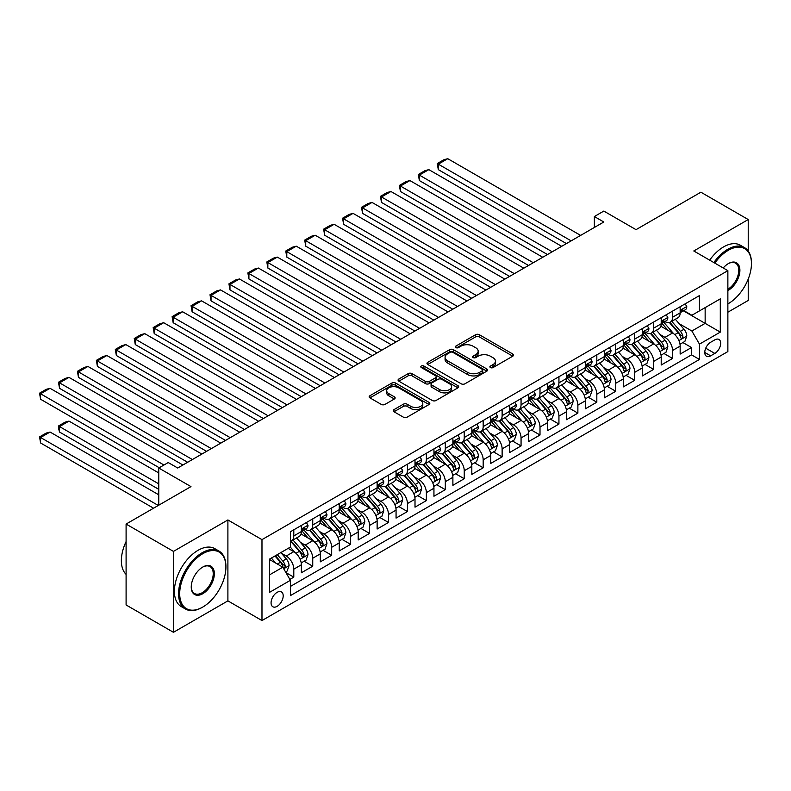 <?xml version="1.0" encoding="UTF-8"?>
<svg xmlns="http://www.w3.org/2000/svg" width="791" height="791" viewBox="0 0 791 791"><rect width="100%" height="100%" fill="white"/><g stroke="black" fill="none" stroke-linecap="round" stroke-linejoin="round"><path stroke-width="1.19" d="M490.44 367.568A1.839 1.058 0 0 0 493.04 367.568L512.786 356.168A2.63 1.523 0 0 0 513.557 355.09A2.63 1.523 0 0 0 512.786 354.022L479.326 334.702A2.63 1.523 0 0 0 475.609 334.702L455.863 346.102A1.839 1.058 0 0 0 455.319 346.853A1.839 1.058 0 0 0 455.863 347.605A1.839 1.058 0 0 0 458.464 347.605L461.015 346.132A8.414 4.855 0 0 1 472.919 346.132L475.707 347.743A8.414 4.855 0 0 1 478.169 351.174A8.414 4.855 0 0 1 475.707 354.605L473.147 356.079A1.839 1.058 0 0 0 472.613 356.83A1.839 1.058 0 0 0 473.147 357.581A1.839 1.058 0 0 0 475.747 357.581L478.308 356.108A8.414 4.855 0 0 1 490.202 356.108L492.991 357.72A8.414 4.855 0 0 1 495.453 361.151A8.414 4.855 0 0 1 492.991 364.592L490.44 366.065A1.839 1.058 0 0 0 489.896 366.816A1.839 1.058 0 0 0 490.44 367.568L490.44 366.065M277.137 606.341A8.572 4.944 120 0 0 282.733 598.787A8.572 4.944 120 0 0 281.418 591.915A8.572 4.944 120 0 0 277.137 592.34A8.572 4.944 120 0 0 271.531 599.894A8.572 4.944 120 0 0 272.846 606.756A8.572 4.944 120 0 0 277.137 606.341M394.007 409.609A2.63 1.523 0 0 0 393.236 410.687A2.63 1.523 0 0 0 394.007 411.755L403.39 417.173A2.63 1.523 0 0 0 407.108 417.173L429.048 404.517A2.63 1.523 0 0 0 429.81 403.44A2.63 1.523 0 0 0 429.048 402.372L395.579 383.052A2.63 1.523 0 0 0 391.861 383.052L369.931 395.718A2.63 1.523 0 0 0 369.16 396.785A2.63 1.523 0 0 0 369.931 397.863L381.272 404.409A2.63 1.523 0 0 0 384.99 404.409L394.373 398.99A2.63 1.523 0 0 0 395.144 397.913A2.63 1.523 0 0 0 394.373 396.845L388.747 393.592A7.03 4.064 0 0 1 386.69 390.724A7.03 4.064 0 0 1 391.031 386.967A7.03 4.064 0 0 1 398.694 387.847L420.723 400.572A7.03 4.064 0 0 1 422.79 403.44A7.03 4.064 0 0 1 418.439 407.187A7.03 4.064 0 0 1 410.776 406.307L407.108 404.191A2.63 1.523 0 0 0 403.39 404.191L394.007 409.609L394.007 411.755L403.39 406.376L403.39 404.191M748.227 251.044L748.227 219.542L700.885 192.203L636.023 229.657L603.82 211.068L594.357 216.536L603.82 222.004L177.708 468.015L168.236 462.557L158.764 468.015L158.764 505.192M173.447 551.396L173.447 632.306L227.897 600.873L227.897 519.954L173.447 551.396L126.095 524.057L190.967 486.603L158.764 468.015M227.897 519.954L261.979 539.64L727.868 270.66L727.868 351.57L261.979 620.549L261.979 539.64M748.227 219.542L693.786 250.974L727.868 270.66M461.202 383.803A2.63 1.523 0 0 0 464.92 383.803L486.861 371.137A2.63 1.523 0 0 0 487.632 370.059A2.63 1.523 0 0 0 486.861 368.992L453.391 349.671A2.63 1.523 0 0 0 449.674 349.671L427.743 362.337A2.63 1.523 0 0 0 426.972 363.405A2.63 1.523 0 0 0 427.743 364.483L461.202 383.803M422.068 367.963A1.839 1.058 0 0 1 423.936 368.22L457.92 387.847L436.019 400.493A2.63 1.523 0 0 1 432.301 400.493L398.832 381.173L398.832 379.027A2.63 1.523 0 0 0 398.071 380.095A2.63 1.523 0 0 0 398.832 381.173M398.832 379.027L408.225 373.609A2.63 1.523 0 0 1 411.943 373.609L425.509 381.44A2.63 1.523 0 0 0 429.226 381.44L435.455 377.841A2.63 1.523 0 0 0 436.227 376.773A2.63 1.523 0 0 0 435.455 375.695L421.326 367.538A1.839 1.058 0 0 1 420.792 366.787A1.839 1.058 0 0 1 421.929 365.808A1.839 1.058 0 0 1 423.936 366.035L457.949 385.682A2.63 1.523 0 0 1 458.721 386.75A2.63 1.523 0 0 1 457.949 387.827L457.949 385.682M173.447 632.306L126.095 604.967L126.095 524.057M727.868 312.208L748.227 300.451L748.227 279.055M289.872 579.408L293.797 577.143L285.937 572.605M281.467 553.295L286.223 556.043A10.718 6.19 60 0 1 293.797 569.164L301.371 564.784L301.371 572.773L312.742 566.208L304.12 561.234M300.412 542.359L305.168 545.108A10.718 6.19 60 0 1 312.742 558.228L320.315 553.848L320.315 561.837L331.676 555.272L323.064 550.299M319.346 531.423L324.102 534.172A10.718 6.19 60 0 1 331.676 547.293L339.25 542.923L339.25 550.902L350.611 544.337L341.999 539.363M338.281 520.488L343.037 523.237A10.718 6.19 60 0 1 350.611 536.357L358.194 531.987L358.194 539.966L369.555 533.411L360.933 528.428M357.225 509.562L361.981 512.301A10.718 6.19 60 0 1 369.555 525.422L377.129 521.051L377.129 529.031L388.49 522.475L379.878 517.502M376.16 498.627L380.916 501.365A10.718 6.19 60 0 1 388.49 514.486L396.064 510.116L396.064 518.095L407.434 511.54L398.812 506.566M395.105 487.691L399.86 490.44A10.718 6.19 60 0 1 407.434 503.56L415.008 499.18L415.008 507.16L426.369 500.604L417.757 495.631M414.039 476.755L418.795 479.504A10.718 6.19 60 0 1 426.369 492.625L433.943 488.245L433.943 496.234L445.313 489.669L436.691 484.695M432.974 465.82L437.73 468.569A10.718 6.19 60 0 1 445.313 481.689L452.887 477.319L452.887 485.298L464.248 478.733L455.626 473.76M451.918 454.884L456.674 457.633A10.718 6.19 60 0 1 464.248 470.754L471.822 466.383L471.822 474.363L483.182 467.797L474.57 462.824M470.853 443.949L475.609 446.697A10.718 6.19 60 0 1 483.182 459.818L490.756 455.448L490.756 463.427L502.127 456.872L493.505 451.888M489.797 433.023L494.553 435.762A10.718 6.19 60 0 1 502.127 448.883L509.701 444.512L509.701 452.492L521.061 445.936L512.449 440.963M508.732 422.087L513.488 424.826A10.718 6.19 60 0 1 521.061 437.947L528.635 433.577L528.635 441.556L540.006 435.001L531.384 430.027M527.666 411.152L532.422 413.901A10.718 6.19 60 0 1 540.006 427.021L547.58 422.641L547.58 430.63L558.94 424.065L550.318 419.092M546.611 400.216L551.367 402.965A10.718 6.19 60 0 1 558.94 416.086L566.514 411.706L566.514 419.695L577.875 413.129L569.263 408.156M565.545 389.281L570.301 392.029A10.718 6.19 60 0 1 577.875 405.15L585.449 400.78L585.449 408.759L596.819 402.194L588.197 397.22M584.49 378.345L589.246 381.094A10.718 6.19 60 0 1 596.819 394.215L604.393 389.844L604.393 397.824L615.754 391.268L607.142 386.285M603.424 367.42L608.18 370.158A10.718 6.19 60 0 1 615.754 383.279L623.328 378.909L623.328 386.888L634.698 380.333L626.077 375.349M622.359 356.484L627.115 359.223A10.718 6.19 60 0 1 634.698 372.343L642.272 367.973L642.272 375.952L653.633 369.397L645.011 364.424M641.303 345.548L646.059 348.297A10.718 6.19 60 0 1 653.633 361.418L661.207 357.038L661.207 365.017L672.568 358.461L672.568 350.482A10.718 6.19 -120 0 0 664.994 337.361L660.238 334.613M663.956 353.488L672.568 358.461M301.371 564.784A10.718 6.19 -120 0 0 293.797 551.663L288.122 548.381M320.315 553.848A10.718 6.19 -120 0 0 312.742 540.728L301.025 533.974M339.25 542.923A10.718 6.19 -120 0 0 331.676 529.802L319.969 523.039M358.194 531.987A10.718 6.19 -120 0 0 350.611 518.866L338.904 512.103M377.129 521.051A10.718 6.19 -120 0 0 369.555 507.931L357.839 501.168M396.064 510.116A10.718 6.19 -120 0 0 388.49 496.995L376.783 490.232M415.008 499.18A10.718 6.19 -120 0 0 407.434 486.06L395.718 479.297M433.943 488.245A10.718 6.19 -120 0 0 426.369 475.124L414.662 468.361M452.887 477.319A10.718 6.19 -120 0 0 445.313 464.188L433.597 457.435M471.822 466.383A10.718 6.19 -120 0 0 464.248 453.263L452.531 446.5M490.756 455.448A10.718 6.19 -120 0 0 483.182 442.327L471.476 435.564M509.701 444.512A10.718 6.19 -120 0 0 502.127 431.392L490.41 424.629M528.635 433.577A10.718 6.19 -120 0 0 521.061 420.456L509.355 413.693M547.58 422.641A10.718 6.19 -120 0 0 540.006 409.52L528.289 402.757M566.514 411.706A10.718 6.19 -120 0 0 558.94 398.585L547.224 391.832M585.449 400.78A10.718 6.19 -120 0 0 577.875 387.659L566.168 380.896M604.393 389.844A10.718 6.19 -120 0 0 596.819 376.724L585.103 369.961M623.328 378.909A10.718 6.19 -120 0 0 615.754 365.788L604.047 359.025M642.272 367.973A10.718 6.19 -120 0 0 634.698 354.852L622.982 348.089M661.207 357.038A10.718 6.19 -120 0 0 653.633 343.917L641.916 337.154M714.807 339.873L710.634 342.276A8.306 4.795 120 0 0 705.216 349.592A8.306 4.795 120 0 0 706.482 356.247A8.306 4.795 120 0 0 710.634 355.841L714.807 353.429A8.306 4.795 120 0 0 720.225 346.112A8.306 4.795 120 0 0 718.96 339.458A8.306 4.795 120 0 0 714.807 339.873M269.563 574.849L282.812 567.196L290.396 580.317L290.396 595.623L699.462 359.45L699.462 344.134L691.888 331.014L679.182 323.677M290.396 580.317L269.563 592.34L269.563 559.099L290.396 547.075L290.396 531.77L699.462 295.587L699.462 310.893L720.294 298.869L720.294 332.111L699.462 344.134M305.059 529.308L305.168 529.357A10.718 6.19 60 0 0 310.517 529.891L318.091 525.521A10.718 6.19 -120 0 0 320.315 520.616L320.315 514.486M324.003 518.372L324.102 518.421A10.718 6.19 60 0 0 329.461 518.955L337.035 514.585A10.718 6.19 -120 0 0 339.25 509.681L339.25 503.551M342.938 507.436L343.037 507.496A10.718 6.19 60 0 0 348.396 508.02L355.97 503.649A10.718 6.19 -120 0 0 358.194 498.745L358.194 492.625M361.882 496.501L361.981 496.56A10.718 6.19 60 0 0 367.331 497.084L374.914 492.714A10.718 6.19 -120 0 0 377.129 487.81L377.129 481.689M380.817 485.565L380.916 485.625A10.718 6.19 60 0 0 386.275 486.158L393.849 481.778A10.718 6.19 -120 0 0 396.064 476.874L396.064 470.754M399.762 474.63L399.86 474.689A10.718 6.19 60 0 0 405.21 475.223L412.783 470.843A10.718 6.19 -120 0 0 415.008 465.939L415.008 459.818M418.696 463.694L418.795 463.753A10.718 6.19 60 0 0 424.154 464.287L431.728 459.917A10.718 6.19 -120 0 0 433.943 455.013L433.943 448.883M437.631 452.768L437.73 452.818A10.718 6.19 60 0 0 443.089 453.352L450.662 448.981A10.718 6.19 -120 0 0 452.887 444.077L452.887 437.947M456.575 441.833L456.674 441.892A10.718 6.19 60 0 0 462.033 442.416L469.607 438.046A10.718 6.19 -120 0 0 471.822 433.142L471.822 427.021M475.51 430.897L475.609 430.957A10.718 6.19 60 0 0 480.968 431.481L488.541 427.11A10.718 6.19 -120 0 0 490.756 422.206L490.756 416.086M494.454 419.962L494.553 420.021A10.718 6.19 60 0 0 499.902 420.555L507.476 416.175A10.718 6.19 -120 0 0 509.701 411.271L509.701 405.15M513.389 409.026L513.488 409.085A10.718 6.19 60 0 0 518.847 409.619L526.42 405.239A10.718 6.19 -120 0 0 528.635 400.335L528.635 394.215M532.323 398.091L532.422 398.15A10.718 6.19 60 0 0 537.781 398.684L545.355 394.304A10.718 6.19 -120 0 0 547.58 389.399L547.58 383.279M551.268 387.165L551.367 387.214A10.718 6.19 60 0 0 556.726 387.748L564.299 383.378A10.718 6.19 -120 0 0 566.514 378.474L566.514 372.343M570.202 376.229L570.301 376.279A10.718 6.19 60 0 0 575.66 376.813L583.234 372.442A10.718 6.19 -120 0 0 585.449 367.538L585.449 361.408M589.147 365.294L589.246 365.353A10.718 6.19 60 0 0 594.595 365.877L602.169 361.507A10.718 6.19 -120 0 0 604.393 356.603L604.393 350.482M608.081 354.358L608.18 354.417A10.718 6.19 60 0 0 613.539 354.941L621.113 350.571A10.718 6.19 -120 0 0 623.328 345.667L623.328 339.547M627.016 343.423L627.115 343.482A10.718 6.19 60 0 0 632.474 344.016L640.048 339.636A10.718 6.19 -120 0 0 642.272 334.731L642.272 328.611M645.96 332.487L646.059 332.546A10.718 6.19 60 0 0 651.418 333.08L658.992 328.7A10.718 6.19 -120 0 0 661.207 323.796L661.207 317.675M290.396 586.438L691.512 354.852L691.512 347.526L680.151 354.091L680.151 346.102A10.718 6.19 -120 0 0 672.568 332.981L660.861 326.218M664.895 321.551L664.994 321.611A10.718 6.19 -120 0 0 670.353 322.145A10.718 6.19 -120 0 0 672.568 317.24L672.568 311.12M670.353 322.145L677.927 317.774A10.718 6.19 -120 0 0 680.151 312.87L680.151 306.74M293.797 529.802L293.797 535.922A10.718 6.19 60 0 1 291.582 540.826A10.718 6.19 60 0 1 290.396 541.262M291.582 540.826L299.156 536.446A10.718 6.19 -120 0 0 301.371 531.542L301.371 525.422M312.742 518.866L312.742 524.987A10.718 6.19 60 0 1 310.517 529.891M331.676 507.931L331.676 514.051A10.718 6.19 60 0 1 329.461 518.955M350.611 496.995L350.611 503.116A10.718 6.19 60 0 1 348.396 508.02M369.555 486.06L369.555 492.18A10.718 6.19 60 0 1 367.331 497.084M388.49 475.124L388.49 481.254A10.718 6.19 60 0 1 386.275 486.158M407.434 464.188L407.434 470.319A10.718 6.19 60 0 1 405.21 475.223M426.369 453.263L426.369 459.383A10.718 6.19 60 0 1 424.154 464.287M445.313 442.327L445.313 448.448A10.718 6.19 60 0 1 443.089 453.352M464.248 431.392L464.248 437.512A10.718 6.19 60 0 1 462.033 442.416M483.182 420.456L483.182 426.576A10.718 6.19 60 0 1 480.968 431.481M502.127 409.52L502.127 415.641A10.718 6.19 60 0 1 499.902 420.555M521.061 398.585L521.061 404.715A10.718 6.19 60 0 1 518.847 409.619M540.006 387.649L540.006 393.78A10.718 6.19 60 0 1 537.781 398.684M558.94 376.724L558.94 382.844A10.718 6.19 60 0 1 556.726 387.748M577.875 365.788L577.875 371.908A10.718 6.19 60 0 1 575.66 376.813M596.819 354.852L596.819 360.973A10.718 6.19 60 0 1 594.595 365.877M615.754 343.917L615.754 350.037A10.718 6.19 60 0 1 613.539 354.941M634.698 332.981L634.698 339.112A10.718 6.19 60 0 1 632.474 344.016M653.633 322.046L653.633 328.176A10.718 6.19 60 0 1 651.418 333.08M653.633 361.418L653.633 369.397M634.698 372.343L634.698 380.333M615.754 383.279L615.754 391.268M596.819 394.215L596.819 402.194M577.875 405.15L577.875 413.129M558.94 416.086L558.94 424.065M540.006 427.021L540.006 435.001M521.061 437.947L521.061 445.936M502.127 448.883L502.127 456.872M483.182 459.818L483.182 467.797M464.248 470.754L464.248 478.733M445.313 481.689L445.313 489.669M426.369 492.625L426.369 500.604M407.434 503.56L407.434 511.54M388.49 514.486L388.49 522.475M369.555 525.422L369.555 533.411M350.611 536.357L350.611 544.337M331.676 547.293L331.676 555.272M312.742 558.228L312.742 566.208M293.797 569.164L293.797 577.143M282.812 567.196L269.563 559.534M691.888 331.014L705.147 323.361L705.147 307.62L720.294 298.869M683.454 310.843L720.294 332.111M683.839 310.626L691.888 315.273L699.462 310.893M227.897 600.873L261.979 620.549M594.357 216.536L594.357 227.472M682.89 342.552L691.512 347.526M691.512 354.852L699.462 359.45M491.171 367.825L492.991 366.777A8.414 4.855 0 0 0 495.453 363.346L495.453 361.151M478.169 351.174L478.169 353.359A8.414 4.855 0 0 1 475.707 356.79L473.878 357.848M512.756 356.187L479.326 336.887A2.63 1.523 0 0 0 475.609 336.887L456.595 347.862M486.821 371.157L453.391 351.857A2.63 1.523 0 0 0 449.674 351.857L427.773 364.503M482.213 370.811A1.839 1.058 0 0 0 482.747 370.059A1.839 1.058 0 0 0 482.213 369.308L452.838 352.351A1.839 1.058 0 0 0 450.237 352.351L447.538 353.913A8.414 4.855 0 0 0 445.076 357.344A8.414 4.855 0 0 0 447.538 360.775L467.619 372.373A8.414 4.855 0 0 0 479.514 372.373L482.213 370.811L482.213 372.996A1.839 1.058 0 0 0 482.747 372.245L482.747 370.059M445.076 357.344L445.076 359.529A8.414 4.855 0 0 0 447.538 362.97L447.538 360.775M482.213 372.996L479.514 374.558A8.414 4.855 0 0 1 467.619 374.558L447.538 362.97M398.872 381.193L408.225 375.794L408.225 373.609M436.227 376.773L436.227 378.958A2.63 1.523 0 0 1 435.455 380.026L429.226 383.625A2.63 1.523 0 0 1 425.509 383.625L411.943 375.794A2.63 1.523 0 0 0 408.225 375.794M439.588 389.567A7.03 4.064 0 0 0 447.261 390.447A7.03 4.064 0 0 0 451.602 386.7A7.03 4.064 0 0 0 449.535 383.823L441.774 379.344A2.63 1.523 0 0 0 438.056 379.344L431.837 382.943A2.63 1.523 0 0 0 431.065 384.011A2.63 1.523 0 0 0 431.837 385.088L439.588 389.567L439.588 391.753A7.03 4.064 0 0 0 447.261 392.633A7.03 4.064 0 0 0 451.602 388.885L451.602 386.7M431.065 384.011L431.065 386.206A2.63 1.523 0 0 0 431.837 387.274L431.837 385.088M439.588 391.753L431.837 387.274M422.79 403.44L422.79 405.625A7.03 4.064 0 0 1 418.439 409.382A7.03 4.064 0 0 1 410.776 408.502L407.108 406.376A2.63 1.523 0 0 0 403.39 406.376M386.69 390.724L386.69 392.909A7.03 4.064 0 0 0 388.747 395.777L388.747 393.592M394.373 396.845L394.373 398.99L388.747 395.777M429.009 404.537L395.579 385.237A2.63 1.523 0 0 0 391.861 385.237L369.961 397.883L369.931 395.718M679.983 344.233L684.877 341.405L686.776 335.938A7.099 4.093 -120 0 0 684.007 329.274L675.356 319.257M673.625 333.673L663.738 322.224M438.303 213.362L528.546 265.469L400.424 191.501L399.386 185.43L406.01 181.604L409.896 180.566L400.424 186.033L400.424 191.501M668 330.341L662.255 323.697A17.006 9.818 -120 0 0 661.731 323.104M669.384 322.53L678.144 332.665A7.099 4.093 60 0 1 680.665 337.549L681.189 338.39L682.149 338.261L682.94 336.234A7.099 4.093 -120 0 0 680.408 331.35L671.757 321.334M669.898 322.362L679.311 333.248A3.619 2.086 60 0 1 680.22 334.662L682.94 336.234M571.151 240.859L438.303 164.162L438.303 169.63L566.415 243.598M685.164 303.843L686.776 306.631A7.099 4.093 60 0 1 685.303 309.775L681.704 311.852A7.099 4.093 -120 0 0 682.94 310.22L682.791 309.588M580.624 235.402L447.775 158.694L438.303 164.162L437.255 163.559L443.889 159.733L447.775 158.694M680.379 312.178L680.408 312.178A7.099 4.093 -120 0 0 681.704 311.852M682.03 309.686L682.94 310.22C682.495 309.143 681.743 309.588 680.665 311.525A7.099 4.093 60 0 1 680.151 312.534M438.303 169.63L437.255 163.559M727.868 303.902L728.343 303.625L727.868 303.902A32.678 18.865 120 0 0 728.343 303.625L728.343 303.625A32.678 18.865 120 0 0 751.45 263.611A32.678 18.865 120 0 0 728.343 250.272A32.678 18.865 120 0 0 714.817 263.126M713.848 262.563A33.479 19.33 -60 0 1 727.779 249.284A33.479 19.33 -60 0 1 744.519 247.623A33.479 19.33 -60 0 1 751.45 262.948A33.479 19.33 -60 0 1 751.45 263.284M723.211 267.971A16.334 9.433 -60 0 1 728.343 263.611A16.334 9.433 -60 0 1 739.901 270.275A16.334 9.433 -60 0 1 728.343 290.287A16.334 9.433 -60 0 1 727.868 290.544M709.675 260.16A33.479 19.33 -60 0 1 723.607 246.881A33.479 19.33 -60 0 1 740.346 245.22L744.519 247.623M727.868 289.249A15.533 8.968 120 0 0 737.944 275.555A15.533 8.968 120 0 0 735.541 263.166A15.533 8.968 120 0 0 728.056 263.779M202.229 607.379L202.803 607.043A32.678 18.865 120 0 0 225.91 567.028A32.678 18.865 120 0 0 202.803 553.69A32.678 18.865 120 0 0 179.695 593.705A32.678 18.865 120 0 0 202.803 607.043L202.229 607.379A33.479 19.33 -60 0 1 185.489 609.03A33.479 19.33 -60 0 1 180.358 582.206A33.479 19.33 -60 0 1 202.229 552.701A33.479 19.33 -60 0 1 218.969 551.05A33.479 19.33 -60 0 1 225.91 566.376A33.479 19.33 -60 0 1 225.9 566.702M202.803 593.705A16.334 9.433 -60 0 1 191.244 587.041A16.334 9.433 -60 0 1 202.803 567.028L202.803 567.028A16.334 9.433 -60 0 1 214.351 573.702A16.334 9.433 -60 0 1 202.803 593.705M191.254 586.704A15.533 8.968 120 0 0 194.467 593.497A15.533 8.968 120 0 0 202.229 592.726A15.533 8.968 120 0 0 212.384 579.032A15.533 8.968 120 0 0 210.001 566.583A15.533 8.968 120 0 0 202.516 567.196M185.489 609.03L181.327 606.628A33.479 19.33 -60 0 1 176.195 579.803A33.479 19.33 -60 0 1 198.066 550.299A33.479 19.33 -60 0 1 214.806 548.638L218.969 551.05M126.095 574.355A33.479 19.33 -60 0 1 126.095 541.548M661.049 355.159L665.943 352.341L667.831 346.873A7.099 4.093 -120 0 0 665.073 340.209L656.421 330.183M654.681 344.609L644.794 333.159M419.359 224.298L509.602 276.405L381.489 202.427L380.441 196.366L387.076 192.539L390.952 191.501L381.489 196.969L381.489 202.427M649.055 341.277L643.32 334.633A17.006 9.818 -120 0 0 642.786 334.039M650.449 333.466L659.2 343.601A7.099 4.093 60 0 1 661.731 348.485C662.799 349.909 663.56 349.474 664.005 347.17A7.099 4.093 -120 0 0 661.474 342.285L652.822 332.269M650.963 333.298L660.366 344.184A3.619 2.086 60 0 1 661.276 345.598L664.005 347.17M661.731 348.485L662.245 349.325M642.114 366.095L647.008 363.277L648.897 357.809A7.099 4.093 -120 0 0 646.128 351.145L637.477 341.119M635.746 355.545L625.859 344.095M400.424 235.234L490.667 287.331L362.545 213.362L361.507 207.301L368.131 203.475L372.017 202.427L362.545 207.895L362.545 213.362M630.12 352.213L624.376 345.568A17.006 9.818 -120 0 0 623.852 344.975M631.515 344.401L640.265 354.526A7.099 4.093 60 0 1 642.796 359.421C643.864 360.844 644.616 360.409 645.06 358.105A7.099 4.093 -120 0 0 642.539 353.221L633.878 343.195M632.029 344.233L641.432 355.119A3.619 2.086 60 0 1 642.341 356.533L645.06 358.105M642.796 359.421L643.31 360.261M623.17 377.03L628.064 374.202L629.962 368.735A7.099 4.093 -120 0 0 627.194 362.07L618.542 352.054M616.812 366.48L606.915 355.03M381.489 246.169L471.723 298.266L343.61 224.298L342.562 218.227L349.197 214.401L353.073 213.362L343.61 218.83L343.61 224.298M611.176 363.148L605.441 356.504A17.006 9.818 -120 0 0 604.917 355.91M612.57 355.327L621.321 365.462A7.099 4.093 60 0 1 623.852 370.356C624.92 371.78 625.681 371.345 626.126 369.041A7.099 4.093 -120 0 0 623.595 364.157L614.943 354.131M613.084 355.169L622.487 366.055A3.619 2.086 60 0 1 623.397 367.469L626.126 369.041M623.852 370.356L624.366 371.197M604.235 387.966L609.129 385.138L611.018 379.67A7.099 4.093 -120 0 0 608.259 373.006L599.608 362.99M597.867 377.416L587.98 365.966M362.545 257.105L452.788 309.202L324.666 235.234L323.628 229.163L330.252 225.336L334.138 224.298L324.666 229.766L324.666 235.234M592.241 374.084L586.497 367.429A17.006 9.818 -120 0 0 585.973 366.846M593.636 366.263L602.386 376.397A7.099 4.093 60 0 1 604.917 381.292C605.985 382.715 606.737 382.28 607.191 379.977A7.099 4.093 -120 0 0 604.66 375.082L596.009 365.066M594.15 366.095L603.553 376.991A3.619 2.086 60 0 1 604.462 378.405L607.191 379.977M604.917 381.292L605.431 382.132M552.217 251.795L419.359 175.098L419.359 180.566L547.481 254.534M666.23 314.778L667.831 317.567A7.099 4.093 60 0 1 666.368 320.711L662.769 322.787A7.099 4.093 -120 0 0 664.005 321.146L663.857 320.523M561.689 246.327L428.831 169.63L419.359 175.098L418.32 174.495L424.945 170.668L428.831 169.63M661.444 323.114L661.474 323.114A7.099 4.093 -120 0 0 662.769 322.787M663.085 320.622L664.005 321.146C663.56 320.078 662.799 320.513 661.731 322.461A7.099 4.093 60 0 1 661.207 323.47M419.359 180.566L418.32 174.495M533.282 262.731L399.386 185.43M647.285 325.714L648.897 328.502A7.099 4.093 60 0 1 647.424 331.637L643.825 333.723A7.099 4.093 -120 0 0 645.06 332.082L644.912 331.459M542.745 257.263L409.896 180.566M642.51 334.049L642.539 334.049A7.099 4.093 -120 0 0 643.825 333.723M644.151 331.558L645.06 332.082C644.616 331.014 643.864 331.449 642.796 333.397A7.099 4.093 60 0 1 642.272 334.405M514.338 273.666L380.441 196.366M628.351 336.65L629.962 339.438A7.099 4.093 60 0 1 628.489 342.572L624.89 344.649A7.099 4.093 -120 0 0 626.126 343.017L625.978 342.384M523.81 268.198L390.952 191.501M623.565 344.985L623.595 344.985A7.099 4.093 -120 0 0 624.89 344.649M625.206 342.493L626.126 343.017C625.681 341.949 624.92 342.384 623.852 344.332A7.099 4.093 60 0 1 623.328 345.341M495.403 284.602L361.507 207.301M609.406 347.585L611.018 350.373A7.099 4.093 60 0 1 609.554 353.508L605.955 355.584A7.099 4.093 -120 0 0 607.191 353.953L607.043 353.32M504.866 279.134L372.017 202.427M604.631 355.92L604.66 355.92A7.099 4.093 -120 0 0 605.955 355.584M606.272 353.419L607.191 353.953C606.746 352.885 605.985 353.32 604.917 355.268A7.099 4.093 60 0 1 604.393 356.276M585.291 398.901L590.185 396.073L592.083 390.606A7.099 4.093 -120 0 0 589.315 383.942L580.663 373.925M578.933 388.351L569.045 376.902M343.61 268.04L433.854 320.137L305.731 246.169L304.693 240.098L311.318 236.272L315.204 235.234L305.731 240.701L305.731 246.169M573.307 385.009L567.562 378.365A17.006 9.818 -120 0 0 567.038 377.772M574.691 377.198L583.442 387.333A7.099 4.093 60 0 1 585.973 392.217L586.497 393.068L587.456 392.929L588.247 390.912A7.099 4.093 -120 0 0 585.716 386.018L577.064 376.002M575.205 377.03L584.618 387.926A3.619 2.086 60 0 1 585.528 389.34L588.247 390.912M476.459 295.537L342.562 218.227M590.472 358.511L592.083 361.299A7.099 4.093 60 0 1 590.61 364.443L587.011 366.52A7.099 4.093 -120 0 0 588.247 364.888L588.099 364.255M485.931 290.07L353.073 213.362M585.686 366.856L585.716 366.856A7.099 4.093 -120 0 0 587.011 366.52M587.337 364.354L588.247 364.888C587.802 363.82 587.051 364.255 585.973 366.193A7.099 4.093 60 0 1 585.449 367.212M566.356 409.837L571.25 407.009L573.139 401.541A7.099 4.093 -120 0 0 570.38 394.877L561.729 384.861M559.988 399.277L550.101 387.827M324.666 278.966L414.909 331.073L286.797 257.105L285.749 251.034L292.383 247.207L296.259 246.169L286.797 251.637L286.797 257.105M554.362 395.945L548.628 389.301A17.006 9.818 -120 0 0 548.094 388.707M555.757 388.134L564.507 398.269A7.099 4.093 60 0 1 567.038 403.153L567.552 403.993L568.511 403.865L569.312 401.848A7.099 4.093 -120 0 0 566.781 396.953L558.13 386.937M556.271 387.966L565.674 398.852A3.619 2.086 60 0 1 566.583 400.266L569.312 401.848M457.524 306.473L323.628 229.163M571.537 369.446L573.139 372.235A7.099 4.093 60 0 1 571.675 375.379L568.076 377.455A7.099 4.093 -120 0 0 569.312 375.824L569.164 375.191M466.997 301.005L334.138 224.298M566.752 377.791L566.781 377.791A7.099 4.093 -120 0 0 568.076 377.455M568.393 375.29L569.312 375.824C568.867 374.746 568.106 375.191 567.038 377.129A7.099 4.093 60 0 1 566.514 378.138M547.421 420.772L552.316 417.945L554.204 412.477A7.099 4.093 -120 0 0 551.436 405.813L542.784 395.797M541.054 410.213L531.166 398.763M305.731 289.901L395.975 342.009L267.852 268.04L266.814 261.969L273.439 258.143L277.325 257.105L267.852 262.572L267.852 268.04M535.428 406.881L529.683 400.236A17.006 9.818 -120 0 0 529.159 399.643M536.822 399.069L545.572 409.204A7.099 4.093 60 0 1 548.104 414.089C549.162 415.512 549.923 415.077 550.368 412.773A7.099 4.093 -120 0 0 547.847 407.889L539.185 397.873M537.336 398.901L546.739 409.787A3.619 2.086 60 0 1 547.649 411.201L550.368 412.773M548.104 414.089L548.618 414.929M438.59 317.399L304.693 240.098M552.593 380.382L554.204 383.17A7.099 4.093 60 0 1 552.731 386.315L549.132 388.391A7.099 4.093 -120 0 0 550.368 386.75L550.22 386.127M448.052 311.931L315.204 235.234M547.817 388.717L547.847 388.717A7.099 4.093 -120 0 0 549.132 388.391M549.458 386.226L550.368 386.75C549.923 385.682 549.172 386.127 548.104 388.065A7.099 4.093 60 0 1 547.58 389.073M528.477 431.698L533.371 428.88L535.27 423.412A7.099 4.093 -120 0 0 532.501 416.748L523.85 406.722M522.119 421.148L512.222 409.698M286.797 300.837L377.03 352.934L248.918 278.966L247.87 272.905L254.504 269.078L258.38 268.04L248.918 273.498L248.918 278.966M516.483 417.816L510.749 411.172A17.006 9.818 -120 0 0 510.225 410.578M517.878 410.005L526.628 420.13A7.099 4.093 60 0 1 529.159 425.024C530.227 426.448 530.988 426.013 531.433 423.709A7.099 4.093 -120 0 0 528.902 418.825L520.251 408.809M518.392 409.837L527.795 420.723A3.619 2.086 60 0 1 528.704 422.137L531.433 423.709M529.159 425.024L529.673 425.865M419.645 328.334L285.749 251.034M533.658 391.318L535.27 394.106A7.099 4.093 60 0 1 533.796 397.25L530.197 399.326A7.099 4.093 -120 0 0 531.433 397.685L531.285 397.062M429.118 322.866L296.259 246.169M528.872 399.653L528.902 399.653A7.099 4.093 -120 0 0 530.197 399.326M530.514 397.161L531.433 397.685C530.988 396.617 530.227 397.052 529.159 399A7.099 4.093 60 0 1 528.635 400.009M509.542 442.634L514.437 439.806L516.325 434.338A7.099 4.093 -120 0 0 513.567 427.674L504.915 417.658M503.175 432.084L493.287 420.634M267.852 311.773L358.096 363.87L229.973 289.901L228.935 283.831L235.56 280.004L239.446 278.966L229.973 284.434L229.973 289.901M497.549 428.752L491.804 422.107A17.006 9.818 -120 0 0 491.28 421.514M498.943 420.931L507.693 431.065A7.099 4.093 60 0 1 510.225 435.96C511.293 437.383 512.044 436.948 512.499 434.645A7.099 4.093 -120 0 0 509.968 429.76L501.316 419.734M499.457 420.772L508.86 431.659A3.619 2.086 60 0 1 509.77 433.072L512.499 434.645M510.225 435.96L510.739 436.8M400.711 339.27L266.814 261.969M514.714 402.253L516.325 405.041A7.099 4.093 60 0 1 514.862 408.176L511.263 410.252A7.099 4.093 -120 0 0 512.499 408.621L512.35 407.988M410.173 333.802L277.325 257.105M509.938 410.588L509.968 410.588A7.099 4.093 -120 0 0 511.263 410.252M511.579 408.097L512.499 408.621C512.054 407.553 511.293 407.988 510.225 409.936A7.099 4.093 60 0 1 509.701 410.944M490.598 453.569L495.492 450.741L497.391 445.274A7.099 4.093 -120 0 0 494.622 438.61L485.971 428.593M484.24 443.019L474.353 431.57M248.918 322.708L339.161 374.805L211.039 300.837L210.001 294.766L216.625 290.94L220.511 289.901L211.039 295.369L211.039 300.837M478.614 439.687L472.87 433.043A17.006 9.818 -120 0 0 472.346 432.45M479.999 431.866L488.749 442.001A7.099 4.093 60 0 1 491.28 446.895C492.348 448.319 493.109 447.884 493.554 445.58A7.099 4.093 -120 0 0 491.023 440.686L482.372 430.67M480.513 431.708L489.916 442.594A3.619 2.086 60 0 1 490.835 444.008L493.554 445.58M491.28 446.895L491.804 447.736M381.766 350.205L247.87 272.905M495.779 413.189L497.391 415.977A7.099 4.093 60 0 1 495.917 419.111L492.318 421.188A7.099 4.093 -120 0 0 493.554 419.556L493.406 418.923M391.238 344.738L258.38 268.04M490.993 421.524L491.023 421.524A7.099 4.093 -120 0 0 492.318 421.188M492.645 419.022L493.554 419.556C493.109 418.488 492.348 418.923 491.28 420.871A7.099 4.093 60 0 1 490.756 421.88M471.663 464.505L476.558 461.677L478.446 456.209A7.099 4.093 -120 0 0 475.688 449.545L467.036 439.529M465.296 453.955L455.408 442.505M229.973 333.644L320.217 385.741L192.104 311.773L191.056 305.702L197.691 301.875L201.567 300.837L192.104 306.305L192.104 311.773M459.67 450.613L453.935 443.969A17.006 9.818 -120 0 0 453.401 443.375M461.064 442.802L469.814 452.936A7.099 4.093 60 0 1 472.346 457.821L472.86 458.671L473.819 458.533L474.62 456.516A7.099 4.093 -120 0 0 472.089 451.621L463.437 441.605M461.578 442.634L470.981 453.53A3.619 2.086 60 0 1 471.891 454.944L474.62 456.516M362.832 361.141L228.935 283.831M476.844 424.124L478.446 426.903A7.099 4.093 60 0 1 476.983 430.047L473.384 432.123A7.099 4.093 -120 0 0 474.62 430.492L474.471 429.859M372.304 355.673L239.446 278.966M472.059 432.459L472.089 432.459A7.099 4.093 -120 0 0 473.384 432.123M473.7 429.958L474.62 430.492C474.175 429.424 473.413 429.859 472.346 431.807A7.099 4.093 60 0 1 471.822 432.815M452.729 475.44L457.623 472.613L459.512 467.145A7.099 4.093 -120 0 0 456.743 460.481L448.092 450.465M446.361 464.89L436.474 453.431M211.039 344.569L301.282 396.677L173.16 322.708L172.122 316.637L178.746 312.811L182.632 311.773L173.16 317.24L173.16 322.708M440.735 461.549L434.991 454.904A17.006 9.818 -120 0 0 434.467 454.311M442.12 453.737L450.88 463.872A7.099 4.093 60 0 1 453.411 468.756C454.469 470.19 455.23 469.745 455.675 467.451A7.099 4.093 -120 0 0 453.154 462.557L444.493 452.541M442.644 453.569L452.047 464.455A3.619 2.086 60 0 1 452.956 465.879L455.675 467.451M453.411 468.756L453.925 469.597M343.897 372.077L210.001 294.766M457.9 435.05L459.512 437.838A7.099 4.093 60 0 1 458.038 440.983L454.439 443.059A7.099 4.093 -120 0 0 455.675 441.427L455.527 440.795M353.359 366.609L220.511 289.901M453.124 443.395L453.154 443.395A7.099 4.093 -120 0 0 454.439 443.059M454.766 440.894L455.675 441.427C455.23 440.36 454.479 440.795 453.411 442.733A7.099 4.093 60 0 1 452.887 443.751M324.953 383.012L191.056 305.702M438.965 445.986L440.577 448.774A7.099 4.093 60 0 1 439.104 451.918L435.505 453.994A7.099 4.093 -120 0 0 436.741 452.363L436.592 451.73M334.425 377.544L201.567 300.837M434.18 454.331L434.21 454.321A7.099 4.093 -120 0 0 435.505 453.994M435.821 451.829L436.741 452.363C436.296 451.285 435.534 451.73 434.467 453.668A7.099 4.093 60 0 1 433.943 454.677M306.018 393.938L172.122 316.637M420.021 456.921L421.633 459.709A7.099 4.093 60 0 1 420.169 462.854L416.57 464.93A7.099 4.093 -120 0 0 417.806 463.289L417.658 462.666M315.48 388.47L182.632 311.773M415.245 465.256L415.275 465.256A7.099 4.093 -120 0 0 416.57 464.93M416.887 462.765L417.806 463.289C417.351 462.221 416.6 462.656 415.532 464.604A7.099 4.093 60 0 1 415.008 465.612M433.784 486.376L438.679 483.548L440.577 478.08A7.099 4.093 -120 0 0 437.809 471.416L429.157 461.4M427.427 475.816L417.529 464.366M192.104 355.505L282.338 407.612L154.225 333.644L153.177 327.573L159.812 323.746L163.688 322.708L154.225 328.176L154.225 333.644M421.791 472.484L416.056 465.84A17.006 9.818 -120 0 0 415.532 465.246M423.185 464.673L431.935 474.808A7.099 4.093 60 0 1 434.467 479.692L434.981 480.533L435.94 480.404L436.741 478.377A7.099 4.093 -120 0 0 434.21 473.493L425.558 463.477M423.699 464.505L433.102 475.391A3.619 2.086 60 0 1 434.012 476.805L436.741 478.377M414.85 497.302L419.744 494.484L421.633 489.016A7.099 4.093 -120 0 0 418.874 482.352L410.213 472.326M408.482 486.752L398.595 475.302M173.16 366.441L263.403 418.548L135.281 344.569L134.243 338.508L140.867 334.682L144.753 333.644L135.281 339.112L135.281 344.569M402.856 483.42L397.112 476.775A17.006 9.818 -120 0 0 396.588 476.182M404.25 475.609L413.001 485.743A7.099 4.093 60 0 1 415.532 490.628C416.6 492.051 417.351 491.616 417.806 489.313A7.099 4.093 -120 0 0 415.275 484.428L406.623 474.412M404.765 475.44L414.168 486.327A3.619 2.086 60 0 1 415.077 487.74L417.806 489.313M415.532 490.628L416.046 491.468M395.905 508.237L400.8 505.419L402.698 499.952A7.099 4.093 -120 0 0 399.93 493.287L391.278 483.261M389.548 497.687L379.66 486.238M154.225 377.376L244.468 429.473L116.346 355.505L115.308 349.444L121.933 345.618L125.818 344.569L116.346 350.037L116.346 355.505M383.922 494.355L378.177 487.711A17.006 9.818 -120 0 0 377.653 487.118M385.306 486.544L394.056 496.669A7.099 4.093 60 0 1 396.588 501.563C397.655 502.987 398.417 502.552 398.862 500.248A7.099 4.093 -120 0 0 396.331 495.364L387.679 485.338M385.82 486.376L395.223 497.262A3.619 2.086 60 0 1 396.143 498.676L398.862 500.248M396.588 501.563L397.112 502.404M287.074 404.873L153.177 327.573M401.086 467.857L402.698 470.645A7.099 4.093 60 0 1 401.225 473.779L397.626 475.866A7.099 4.093 -120 0 0 398.862 474.224L398.713 473.601M296.546 399.406L163.688 322.708M396.301 476.192L396.331 476.192A7.099 4.093 -120 0 0 397.626 475.866M397.952 473.7L398.862 474.224C398.417 473.156 397.655 473.591 396.588 475.539A7.099 4.093 60 0 1 396.064 476.548M376.971 519.173L381.865 516.345L383.754 510.877A7.099 4.093 -120 0 0 380.995 504.213L372.343 494.197M370.603 508.623L360.716 497.173M135.281 388.312L225.524 440.409L97.412 366.441L96.364 360.37L102.998 356.543L106.874 355.505L97.412 360.973L97.412 366.441M364.977 505.291L359.243 498.646A17.006 9.818 -120 0 0 358.709 498.053M366.371 497.47L375.122 507.604A7.099 4.093 60 0 1 377.653 512.499C378.721 513.923 379.472 513.488 379.927 511.184A7.099 4.093 -120 0 0 377.396 506.299L368.744 496.273M366.886 497.312L376.289 508.198A3.619 2.086 60 0 1 377.198 509.612L379.927 511.184M377.653 512.499L378.167 513.339M268.139 415.809L134.243 338.508M382.152 478.792L383.754 481.581A7.099 4.093 60 0 1 382.29 484.715L378.691 486.791A7.099 4.093 -120 0 0 379.927 485.16L379.779 484.527M277.611 410.341L144.753 333.644M377.366 487.127L377.396 487.127A7.099 4.093 -120 0 0 378.691 486.791M379.008 484.636L379.927 485.16C379.482 484.092 378.721 484.527 377.653 486.475A7.099 4.093 60 0 1 377.129 487.483M358.036 530.108L362.931 527.281L364.819 521.813A7.099 4.093 -120 0 0 362.051 515.149L353.399 505.133M351.669 519.558L341.781 508.109M116.346 399.247L206.589 451.345L78.467 377.376L77.429 371.305L84.054 367.479L87.939 366.441L78.467 371.908L78.467 377.376M346.043 516.226L340.298 509.572A17.006 9.818 -120 0 0 339.774 508.989M347.427 508.405L356.187 518.54A7.099 4.093 60 0 1 358.719 523.434C359.776 524.858 360.538 524.423 360.983 522.119A7.099 4.093 -120 0 0 358.461 517.225L349.8 507.209M347.951 508.237L357.354 519.133A3.619 2.086 60 0 1 358.264 520.547L360.983 522.119M358.719 523.434L359.233 524.275M249.195 426.745L115.308 349.444M363.207 489.728L364.819 492.516A7.099 4.093 60 0 1 363.346 495.65L359.747 497.727A7.099 4.093 -120 0 0 360.983 496.095L360.834 495.463M258.667 421.277L125.818 344.569M358.432 498.063L358.461 498.063A7.099 4.093 -120 0 0 359.747 497.727M360.073 495.562L360.983 496.095C360.538 495.028 359.786 495.463 358.719 497.41A7.099 4.093 60 0 1 358.194 498.419M339.092 541.044L343.986 538.216L345.885 532.748A7.099 4.093 -120 0 0 343.116 526.084L334.464 516.068M332.734 530.494L322.837 519.044M97.412 410.183L187.645 462.28L59.533 388.312L58.485 382.241L65.119 378.414L68.995 377.376L59.533 382.844L59.533 388.312M327.098 527.152L321.364 520.508A17.006 9.818 -120 0 0 320.839 519.914M328.492 519.341L337.243 529.476A7.099 4.093 60 0 1 339.774 534.36L340.288 535.21L341.247 535.072L342.048 533.055A7.099 4.093 -120 0 0 339.517 528.161L330.865 518.145M329.007 519.173L338.41 530.069A3.619 2.086 60 0 1 339.319 531.483L342.048 533.055M230.26 437.68L96.364 360.37M344.273 500.654L345.885 503.442A7.099 4.093 60 0 1 344.411 506.586L340.812 508.662A7.099 4.093 -120 0 0 342.048 507.031L341.9 506.398M239.732 432.212L106.874 355.505M339.487 508.999L339.517 508.999A7.099 4.093 -120 0 0 340.812 508.662M341.129 506.497L342.048 507.031C341.603 505.963 340.842 506.398 339.774 508.336A7.099 4.093 60 0 1 339.25 509.355M320.157 551.98L325.052 549.152L326.94 543.684A7.099 4.093 -120 0 0 324.181 537.02L315.52 527.004M313.79 541.42L303.902 529.97M78.467 421.109L159.238 467.748L40.588 399.247L39.55 393.176L46.175 389.35L50.06 388.312L40.588 393.78L40.588 399.247M308.164 538.088L302.419 531.443A17.006 9.818 -120 0 0 301.895 530.85M309.558 530.277L318.308 540.411A7.099 4.093 60 0 1 320.839 545.296C321.907 546.729 322.659 546.284 323.114 543.99A7.099 4.093 -120 0 0 320.582 539.096L311.931 529.08M310.072 530.108L319.475 540.995A3.619 2.086 60 0 1 320.385 542.408L323.114 543.99M320.839 545.296L321.354 546.136M211.326 448.616L77.429 371.305M325.328 511.589L326.94 514.377A7.099 4.093 60 0 1 325.477 517.522L321.878 519.598A7.099 4.093 -120 0 0 323.114 517.967L322.965 517.334M220.788 443.148L87.939 366.441M320.553 519.934L320.582 519.934A7.099 4.093 -120 0 0 321.878 519.598M322.194 517.433L323.114 517.967C322.659 516.889 321.907 517.334 320.839 519.272A7.099 4.093 60 0 1 320.315 520.28M301.213 562.915L306.107 560.087L308.006 554.62A7.099 4.093 -120 0 0 305.237 547.955L296.585 537.939M158.764 483.874L59.533 426.576L68.995 421.109L158.764 472.939M294.855 552.355L290.327 547.115M59.533 432.044L58.485 428.168L58.485 425.983L59.533 426.576L59.533 432.044L158.764 489.342M289.229 549.023L288.488 548.173M290.613 541.212L299.364 551.347A7.099 4.093 60 0 1 301.895 556.231L302.419 557.072L303.378 556.943L304.169 554.916A7.099 4.093 -120 0 0 301.638 550.032L292.986 540.016M291.128 541.044L300.531 551.93A3.619 2.086 60 0 1 301.45 553.344L304.169 554.916M58.485 425.983L65.119 422.157L68.995 421.109M192.381 459.541L58.485 382.241M306.394 522.525L308.006 525.313A7.099 4.093 60 0 1 306.532 528.457L302.933 530.534A7.099 4.093 -120 0 0 304.169 528.892L304.021 528.269M201.853 454.083L68.995 377.376M301.608 530.86L301.638 530.86A7.099 4.093 -120 0 0 302.933 530.534M303.26 528.368L304.169 528.892C303.724 527.824 302.963 528.269 301.895 530.207A7.099 4.093 60 0 1 301.371 531.216M285.561 571.952L287.173 571.023L289.061 565.555A7.099 4.093 -120 0 0 286.302 558.891L280.854 552.583M158.299 505.469L40.588 437.512L50.06 432.044L158.764 494.81M275.772 563.123L271.382 558.05M40.588 442.98L39.55 436.909L40.588 437.512L40.588 442.98L153.563 508.208M270.285 559.959L269.563 559.118M274.981 555.974L280.429 562.272A7.099 4.093 60 0 1 282.96 567.167C284.028 568.591 284.78 568.156 285.235 565.852A7.099 4.093 -120 0 0 282.703 560.967L277.255 554.659M275.416 555.717L281.596 562.866A3.619 2.086 60 0 1 282.506 564.28L285.235 565.852M282.96 567.167L283.475 568.007M39.55 436.909L46.175 433.082L50.06 432.044M163.974 465.009L39.55 393.176M182.919 465.009L50.06 388.312M286.223 556.043L293.797 551.663M305.168 545.108L312.742 540.728M324.102 534.172L331.676 529.802M343.037 523.237L350.611 518.866M361.981 512.301L369.555 507.931M380.916 501.365L388.49 496.995M399.86 490.44L407.434 486.06M418.795 479.504L426.369 475.124M437.73 468.569L445.313 464.188M456.674 457.633L464.248 453.263M475.609 446.697L483.182 442.327M494.553 435.762L502.127 431.392M513.488 424.826L521.061 420.456M532.422 413.901L540.006 409.52M551.367 402.965L558.94 398.585M570.301 392.029L577.875 387.659M589.246 381.094L596.819 376.724M608.18 370.158L615.754 365.788M627.115 359.223L634.698 354.852M646.059 348.297L653.633 343.917M664.994 337.361L672.568 332.981M672.568 317.24L680.151 312.87M293.797 535.922L301.371 531.542M312.742 524.987L320.315 520.616M331.676 514.051L339.25 509.681M350.611 503.116L358.194 498.745M369.555 492.18L377.129 487.81M388.49 481.254L396.064 476.874M407.434 470.319L415.008 465.939M426.369 459.383L433.943 455.013M445.313 448.448L452.887 444.077M464.248 437.512L471.822 433.142M483.182 426.576L490.756 422.206M502.127 415.641L509.701 411.271M521.061 404.715L528.635 400.335M540.006 393.78L547.58 389.399M558.94 382.844L566.514 378.474M577.875 371.908L585.449 367.538M596.819 360.973L604.393 356.603M615.754 350.037L623.328 345.667M634.698 339.112L642.272 334.731M653.633 328.176L661.207 323.796M672.568 350.482L680.151 346.102M705.72 348.188L714.807 353.429M704.771 352.45L710.634 355.841M492.991 366.777L492.991 364.592M473.147 357.581L473.147 356.079M475.707 356.79L475.707 354.605M455.863 347.605L455.863 346.102M475.609 336.887L475.609 334.702M479.326 336.887L479.326 334.702M512.786 356.168L512.786 354.022M427.743 364.483L427.743 362.337M449.674 351.857L449.674 349.671M453.391 351.857L453.391 349.671M486.861 371.137L486.861 368.992M467.619 374.558L467.619 372.373M479.514 374.558L479.514 372.373M411.943 375.794L411.943 373.609M425.509 383.625L425.509 381.44M429.226 383.625L429.226 381.44M435.455 380.026L435.455 377.841M423.936 368.22L423.936 366.035M407.108 406.376L407.108 404.191M410.776 408.502L410.776 406.307M391.861 385.237L391.861 383.052M395.579 385.237L395.579 383.052M429.048 404.517L429.048 402.372M678.905 340.595L686.726 336.076M680.408 331.35L684.007 329.274M674.753 334.613L678.144 332.665M686.726 306.552L680.151 310.349M659.971 351.52L667.792 347.012M661.474 342.285L665.073 340.209M655.818 345.548L659.2 343.601M641.026 362.456L648.847 357.937M642.539 353.221L646.128 351.145M636.874 356.484L640.265 354.526M622.092 373.392L629.913 368.873M623.595 364.157L627.194 362.07M617.939 367.42L621.321 365.462M603.147 384.327L610.968 379.809M604.66 375.082L608.259 373.006M599.005 378.355L602.386 376.397M667.792 317.488L661.207 321.284M648.847 328.423L642.272 332.22M629.913 339.349L623.328 343.156M610.968 350.284L604.393 354.091M584.213 395.263L592.034 390.744M585.716 386.018L589.315 383.942M580.06 389.291L583.442 387.333M592.034 361.22L585.449 365.017M565.278 406.198L573.099 401.68M566.781 396.953L570.38 394.877M561.126 400.216L564.507 398.269M573.099 372.156L566.514 375.952M546.334 417.124L554.155 412.615M547.847 407.889L551.436 405.813M542.181 411.152L545.572 409.204M554.155 383.091L547.58 386.888M527.399 428.06L535.22 423.551M528.902 418.825L532.501 416.748M523.247 422.087L526.628 420.13M535.22 394.027L528.635 397.824M508.455 438.995L516.276 434.477M509.968 429.76L513.567 427.674M504.312 433.023L507.693 431.065M516.276 404.962L509.701 408.759M489.52 449.931L497.341 445.412M491.023 440.686L494.622 438.61M485.367 443.959L488.749 442.001M497.341 415.888L490.756 419.695M470.576 460.866L478.407 456.348M472.089 451.621L475.688 449.545M466.433 454.894L469.814 452.936M478.407 426.824L471.822 430.63M451.641 471.802L459.462 467.283M453.154 462.557L456.743 460.481M447.488 465.83L450.88 463.872M459.462 437.759L452.887 441.556M440.528 448.695L433.943 452.492M421.583 459.63L415.008 463.427M432.707 482.737L440.528 478.219M434.21 473.493L437.809 471.416M428.554 476.755L431.935 474.808M413.762 493.663L421.583 489.154M415.275 484.428L418.874 482.352M409.619 487.691L413.001 485.743M394.828 504.599L402.649 500.08M396.331 495.364L399.93 493.287M390.675 498.627L394.056 496.669M402.649 470.566L396.064 474.363M375.883 515.534L383.714 511.016M377.396 506.299L380.995 504.213M371.74 509.562L375.122 507.604M383.714 481.492L377.129 485.298M356.949 526.47L364.77 521.951M358.461 517.225L362.051 515.149M352.796 520.498L356.187 518.54M364.77 492.427L358.194 496.234M338.014 537.405L345.835 532.887M339.517 528.161L343.116 526.084M333.861 531.433L337.243 529.476M345.835 503.363L339.25 507.16M319.07 548.341L326.891 543.822M320.582 539.096L324.181 537.02M314.917 542.359L318.308 540.411M326.891 514.298L320.315 518.095M300.135 559.267L307.956 554.758M301.638 550.032L305.237 547.955M295.982 553.295L299.364 551.347M307.956 525.234L301.371 529.031M283.712 568.749L289.022 565.694M282.703 560.967L286.302 558.891M277.364 564.042L280.429 562.272M751.45 263.611L751.45 262.948M225.91 567.028L225.91 566.376"/></g></svg>
